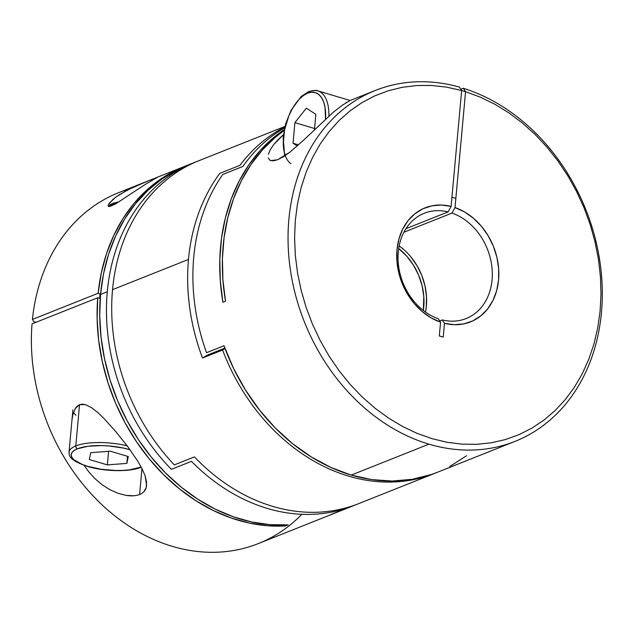<?xml version="1.0" encoding="UTF-8"?>
<svg xmlns="http://www.w3.org/2000/svg" width="634" height="634" viewBox="0 0 634 634"><rect width="100%" height="100%" fill="white"/><g stroke="black" fill="none" stroke-linecap="round" stroke-linejoin="round"><path stroke-width="0.95" d="M285.007 126.42L198.973 160.671A188.853 151.502 68.3 0 0 112.535 289.675L188.488 259.433A188.853 151.502 68.3 0 0 202.508 358.012L207.484 355.04L224.88 348.114L207.484 355.04L202.508 358.012L222.589 350.016A188.853 151.502 68.3 0 0 436.026 472.821A188.853 151.502 -111.7 0 1 434.726 473.352A188.853 151.502 -111.7 0 1 222.589 350.016L202.508 358.012A188.853 151.502 -111.7 0 1 188.488 259.433L112.535 289.675A188.853 151.502 -111.7 0 1 201.208 159.808M340.926 510.679A188.853 151.502 -111.7 0 1 336.464 512.454L356.538 504.458A188.853 151.502 -111.7 0 1 194.408 456.884L174.334 464.88A188.853 151.502 -111.7 0 1 112.535 289.675A188.853 151.502 68.3 0 0 174.334 464.88L194.408 456.884A188.853 151.502 68.3 0 0 356.538 504.458L336.464 512.454A188.853 151.502 68.3 0 0 338.699 511.59L434.726 473.352M239.929 165.347A188.853 151.502 -111.7 0 1 284.856 127.022A188.853 151.502 68.3 0 0 239.929 165.347L219.847 173.344L239.929 165.347M188.488 259.433A188.853 151.502 -111.7 0 1 219.847 173.344A188.853 151.502 68.3 0 0 188.488 259.433M222.589 350.016L225.046 348.549M72.894 409.841L69.043 452.169A40.132 12.815 5.2 0 1 75.795 445.94A2.362 1.894 68.3 0 0 77.546 448.745A37.771 12.062 5.2 0 1 130.081 449.791L123.258 448.04L108.866 445.94L101.519 445.567L87.944 446.257L77.546 448.745L74.059 450.552L71.911 452.644L71.174 454.943L71.888 457.368L74.02 459.809L82.158 464.405L87.857 466.378L101.416 469.295L116.101 470.507L123.162 470.396L129.669 469.81L140.066 467.329A2.362 1.894 68.3 0 0 141.16 467.282A2.362 1.894 -111.7 0 1 140.066 467.329A37.771 12.062 5.2 0 1 87.857 466.378A37.771 12.062 5.2 0 1 77.546 448.745A2.362 1.894 -111.7 0 1 75.795 445.94A40.132 12.815 -174.8 0 0 69.28 454.007M115.99 203.744A23.609 7.537 -174.8 0 0 111.774 204.925L111.687 205.915L111.774 204.925A2.362 1.894 -111.7 0 1 112.836 203.324L112.234 203.768M108.572 206.43L110.007 204.893L112.86 203.316A2.362 1.894 68.3 0 0 111.774 204.925A23.609 7.537 -174.8 0 0 108.985 206.533M75.795 445.94L79.551 404.682L75.795 445.94A40.132 12.815 5.2 0 1 127.149 445.829A40.132 12.815 -174.8 0 0 75.795 445.94M140.066 467.329L141.089 466.893M126.855 463.399L107.36 464.888L89.307 459.523L90.765 452.668L110.261 451.186L128.306 456.543L126.855 463.399L107.36 464.888L108.596 451.313L107.36 464.888L89.307 459.523L90.765 452.668L110.261 451.186L128.306 456.543L126.855 463.399L127.505 456.306L126.855 463.399M73.639 412.766L75.906 415.365L73.639 412.766M113.938 203.276L116.569 202.468M71.943 420.35L72.72 415.207L75.2 408.645L79.551 404.682L82.341 404.159L85.344 404.603L91.573 407.678L97.81 412.56L103.976 418.472L116.062 431.912L127.696 446.558L138.006 461.56L142.127 468.875L145.099 475.785L146.628 485.311L146.24 487.451C145.345 490.724 143.125 493.078 139.599 494.504L141.961 468.558L139.599 494.504C136.001 495.915 131.547 496.216 126.229 495.4L118.225 493.371L110.031 489.757L102.169 484.78L95.021 478.718L88.728 471.775L84.148 465.372L88.728 471.775L95.021 478.718L102.169 484.78L110.031 489.757M109.111 203.348L115.768 197.119L127.117 190.208L146.422 181.601L154.316 178.471L154.268 179.034L154.316 178.471L157.953 177.005L145.218 184.431L115.23 204.172L109.302 206.541L108.2 206.121L108.208 204.972L112.955 199.345L119.073 194.844L131.745 187.91L150.781 179.866M301.855 514.293A188.853 151.502 -111.7 0 1 123.289 522.218A188.853 151.502 -111.7 0 1 32.033 323.887L97.723 297.734L32.033 323.887A188.853 151.502 68.3 0 0 99.736 502.627A188.853 151.502 68.3 0 0 258.387 543.568L336.083 512.629A188.853 151.502 -111.7 0 1 330.322 514.76L347.781 507.802A188.853 151.502 -111.7 0 1 191.476 461.354L171.402 469.342A188.853 151.502 -111.7 0 1 107.297 291.759L100.537 294.453A188.853 151.502 68.3 0 0 288.248 524.873L285.633 525.919A188.853 151.502 -111.7 0 1 97.723 297.734L100.212 298.471L97.723 297.734L97.129 318.799L98.658 340.189L102.296 361.594L107.986 382.738L115.657 403.327L125.207 423.092L136.508 441.747L149.402 459.064L163.707 474.787L179.248 488.711L195.795 500.646L213.143 510.433L231.038 517.938L249.249 523.066L267.532 525.737L285.633 525.919L285.712 525L285.633 525.919L288.248 524.873L270.029 524.683L251.627 521.964L233.296 516.765L215.283 509.157L197.848 499.235L181.221 487.142L165.625 473.043L151.288 457.13L138.394 439.616L127.133 420.754L117.647 400.791L110.07 380.012L104.515 358.693L101.044 337.129L99.712 315.621L100.537 294.453L107.297 291.759A188.853 151.502 -111.7 0 1 193.735 162.764A188.853 151.502 -111.7 0 1 196.366 161.749A188.853 151.502 68.3 0 0 107.297 291.759A188.853 151.502 68.3 0 0 171.402 469.342L191.476 461.354A188.853 151.502 68.3 0 0 347.781 507.802L337.407 512.098A188.853 151.502 -111.7 0 1 336.083 512.629M133.552 495.788L126.229 495.4M71.959 420.168L72.72 415.207L75.2 408.645L77.142 406.22L79.551 404.682L85.344 404.603L91.573 407.678L97.81 412.56L103.976 418.472L116.062 431.912L127.696 446.558L138.006 461.56L142.127 468.875L145.099 475.785L146.581 482.07L146.24 487.451L143.902 491.675M193.735 162.764L186.967 165.45A188.853 151.502 68.3 0 0 100.537 294.453L103.5 273.928L108.58 254.321L115.689 235.903L124.732 218.928L135.589 203.625L148.11 190.208L162.13 178.859L177.441 169.73L187.196 165.363M147.643 181.11L118.661 192.657A188.853 151.502 68.3 0 0 32.437 319.433L98.127 293.273A188.853 151.502 -111.7 0 1 184.351 166.496A188.853 151.502 -111.7 0 1 185.651 165.989L175.673 170.348L160.394 179.287L146.383 190.43L133.837 203.617L122.917 218.682L113.779 235.42L106.536 253.592L101.297 272.969L98.127 293.273L100.576 294.002L98.127 293.273L32.437 319.433A188.853 151.502 -111.7 0 1 129.915 188.797L129.915 188.797M156.836 177.639L145.218 184.431L115.23 204.172L109.302 206.541L108.2 206.121L108.208 204.972L108.2 206.121M184.351 166.496L157.953 177.005M35.995 322.31L33.729 321.636L32.437 319.433L33.729 321.636L35.995 322.31M269.83 160.196L270.861 160.664L277.676 159.72L283.406 156.749L289.841 152.215L303.496 140.257L333.532 112.044L342.376 105.196L350.023 100.529L342.376 105.196L333.532 112.044L303.496 140.257L289.841 152.215L277.676 159.72L273.056 160.877L269.83 160.196L268.253 157.866M346.616 102.407L346.021 102.233L346.616 102.407M410.792 256.778L416.99 265.622L421.784 275.457L425.002 285.91L426.508 296.601L426.262 307.118L425.501 312.071A56.656 45.45 68.3 0 0 399.158 245.913L403.422 249.249M442.263 319.916L439.758 320.915L442.263 319.916A56.656 45.45 68.3 0 0 492.063 279.848A56.656 45.45 68.3 0 0 451.987 213.072A56.656 45.45 -111.7 0 1 491.73 265.567A56.656 45.45 -111.7 0 1 466.133 318.553A56.656 45.45 -111.7 0 1 442.263 319.916L444.482 323.34L443.221 337.122L439.314 335.957L440.567 322.175A61.379 49.238 -111.7 0 1 396.995 249.772A61.379 49.238 -111.7 0 1 451.107 206.407L448.079 211.907A56.656 45.45 68.3 0 0 398.287 251.975A56.656 45.45 68.3 0 0 438.356 318.759L440.567 322.175L431.08 317.832L422.196 311.548L414.256 303.559L407.535 294.16L402.289 283.683L398.707 272.517L396.924 261.081L396.995 249.772L398.929 239.026L402.645 229.215L408.019 220.711L414.842 213.824L422.878 208.808L431.817 205.836L441.343 205.028L451.107 206.407L461.655 90.527L446.693 87.151L431.738 85.479L416.942 85.519L402.439 87.278L388.373 90.725L374.868 95.837L362.062 102.565L350.079 110.847L339.024 120.595L329.014 131.721L320.13 144.124L312.475 157.676L306.103 172.25L301.095 187.712L297.481 203.91L295.301 220.695L294.58 237.901L295.325 255.359L297.528 272.913L301.158 290.388L306.198 307.617L312.586 324.442L320.265 340.696L329.165 356.221L339.19 370.882L350.261 384.521L362.26 397.027L375.082 408.264L388.594 418.131L402.669 426.539L417.18 433.402L431.976 438.649L446.93 442.247L461.885 444.141L476.713 444.323L491.263 442.794L505.393 439.568L518.977 434.67L531.886 428.148L543.988 420.073L555.162 410.507L565.322 399.555L574.356 387.319L582.178 373.909L588.717 359.454L593.915 344.103L597.711 327.992L600.081 311.278L600.992 294.121L600.438 276.686L598.433 259.132L594.977 241.641L590.127 224.365L583.914 207.484L576.401 191.143L567.652 175.507L557.769 160.735L546.833 146.945L534.945 134.289L522.226 122.877L508.801 112.82L494.789 104.222L480.326 97.153L465.562 91.684L455.014 207.572L464.508 211.914L473.384 218.191L481.333 226.179L488.053 235.586L493.3 246.063L496.882 257.222L498.665 268.665L498.586 279.966L496.66 290.721L492.935 300.524L487.57 309.027L480.738 315.914L472.71 320.939L463.763 323.903L454.237 324.711L444.482 323.34L442.263 319.916M403.898 232.218L451.987 213.072L455.014 207.572A61.379 49.238 -111.7 0 1 498.586 279.966A61.379 49.238 -111.7 0 1 444.482 323.34L443.221 337.122L439.314 335.957L440.567 322.175L438.356 318.759A56.656 45.45 -111.7 0 1 398.62 266.264A56.656 45.45 -111.7 0 1 424.217 213.278A56.656 45.45 -111.7 0 1 448.079 211.907L405.934 228.692L448.079 211.907L451.107 206.407L461.655 90.527L459.436 87.112A188.853 151.502 68.3 0 0 288.779 220.577A188.853 151.502 68.3 0 0 428.949 444.149L351.26 475.088A188.853 151.502 68.3 0 0 437.349 472.306L515.038 441.367A188.853 151.502 -111.7 0 1 428.949 444.149A188.853 151.502 -111.7 0 1 290.538 270.908A188.853 151.502 -111.7 0 1 375.304 90.456A188.853 151.502 -111.7 0 1 459.436 87.112L461.655 90.527L465.562 91.684L455.014 207.572L451.987 213.072L403.898 232.218M437.611 472.203L431.58 474.438L412.306 479.296L392.264 481.04L371.801 479.629L351.26 475.088L330.996 467.496L311.357 456.987L292.678 443.745L275.283 427.982L259.464 409.976L245.493 390.037L233.605 368.497L224.008 345.736L206.549 352.694A188.853 151.502 -111.7 0 1 222.772 174.453L242.854 166.457A188.853 151.502 -111.7 0 1 284.65 127.878A188.853 151.502 68.3 0 0 242.854 166.457L222.772 174.453A188.853 151.502 68.3 0 0 206.549 352.694L224.008 345.736A188.853 151.502 68.3 0 0 351.26 475.088L428.949 444.149A188.853 151.502 68.3 0 0 601.365 313.481A188.853 151.502 68.3 0 0 463.343 88.277L460.839 89.275L463.343 88.277A188.853 151.502 -111.7 0 1 599.978 262.072A188.853 151.502 -111.7 0 1 515.038 441.367M284.095 130.493L275.378 137.261L262.413 149.901L251.024 164.468L241.38 180.761L233.605 198.569L227.812 217.636L224.064 237.71L222.423 258.529L222.906 279.792L225.514 301.229L222.899 302.267A188.853 151.502 -111.7 0 1 284.27 129.613L273.595 137.602L260.447 150.218L248.9 164.785L239.113 181.118L231.22 198.989L225.316 218.151L221.496 238.344L219.816 259.29L220.283 280.696L222.899 302.267L225.514 301.229A188.853 151.502 68.3 0 1 284.095 130.493M278.358 139.369L283.406 134.725L273.682 144.615L278.358 139.369M270.29 149.679L273.682 144.615L270.29 149.679L268.42 154.22M398.691 248.56A56.656 45.45 -111.7 0 1 423.346 310.462L423.805 296.347L422.046 285.53L418.559 274.998L413.463 265.163L406.965 256.398L398.691 248.56M449.76 466.537L466.529 455.735M463.343 88.277L465.562 91.684L463.343 88.277M290.911 163.651A37.771 19.06 106.6 0 1 285.118 127.331A37.771 19.06 106.6 0 1 307.688 93.127A2.362 1.894 -111.7 0 1 308.75 91.526A2.362 1.894 -111.7 0 1 309.852 91.486A40.132 20.248 106.6 0 1 317.832 90.892A40.132 20.248 106.6 0 1 328.911 116.038A40.132 20.248 -73.4 0 0 320.194 91.922M284.642 155.956L283.144 137.023L285.76 123.622L291.117 110.213L301.237 96.463L308.774 91.518A2.362 1.894 68.3 0 0 307.688 93.127A37.771 19.06 106.6 0 1 325.504 119.129L325.044 107.431L323.673 102.034L321.557 97.668L318.783 94.506L315.463 92.651L311.714 92.184L307.688 93.127L303.543 95.441L299.43 99.039L295.507 103.77L291.925 109.468L288.827 115.911L284.531 130.002L283.263 143.91L283.85 150.123L285.237 155.56M297.291 145.971L293.035 143.236L294.905 122.655L306.317 108.192L315.859 114.318L314.464 129.653L315.859 114.318L306.317 108.192L294.905 122.655L314.567 128.504L294.905 122.655L293.035 143.236L298.519 144.869L293.035 143.236L297.291 145.971M69.043 452.169C70.009 453.587 65.159 459.198 88.744 466.806C105.712 471.664 129.994 471.981 141.144 467.29L141.279 467.242M100.045 293.843L99.641 298.297M112.86 203.316L119.232 201.77M375.304 90.456L350.095 100.497M455.846 198.402L451.939 197.237M350.127 100.489L317.832 90.892C317.705 90.068 314.686 90.274 308.774 91.518"/></g></svg>
